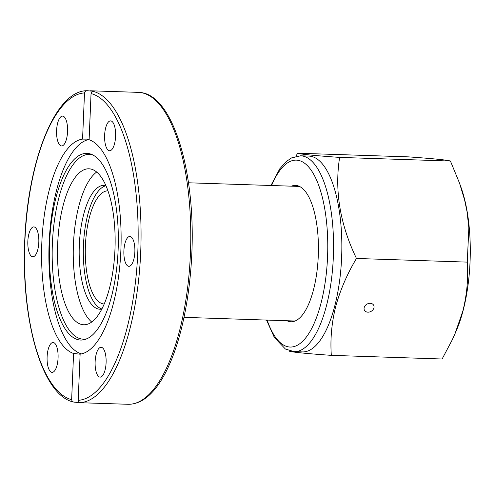 <?xml version="1.0" encoding="UTF-8"?>
<svg xmlns="http://www.w3.org/2000/svg" width="495" height="495" viewBox="0 0 495 495"><rect width="100%" height="100%" fill="white"/><g stroke="black" fill="none" stroke-linecap="round" stroke-linejoin="round"><path stroke-width="0.74" d="M78.959 402.621L73.897 402.082C43.009 396.334 21.656 323.724 24.595 244.938C26.823 163.152 54.753 90.065 87.337 90.715L92.404 91.204L91.049 93.561L89.112 139.763A107.669 39.637 91.9 0 1 120.867 250.55A107.669 39.637 91.9 0 1 80.128 354.123L78.191 400.325L79.349 402.658L78.959 402.621L79.349 402.658A156.049 57.445 -88.1 0 0 140.691 252.388A156.049 57.445 -88.1 0 0 92.404 91.204L92.027 90.888M49.556 243.286A93.407 34.384 91.9 0 1 91.829 154.483A93.407 34.384 91.9 0 1 118.113 250.111A93.407 34.384 91.9 0 1 85.746 339.242A93.407 34.384 91.9 0 1 49.556 243.286M86.984 338.741A92.429 34.025 91.9 0 1 52.396 243.404A92.429 34.025 91.9 0 1 93.029 155.065M81.477 353.894A107.669 39.637 91.9 0 1 49.141 242.927A107.669 39.637 91.9 0 1 89.125 139.466M32.701 256.757A14.937 5.501 91.9 0 1 27.838 241.473A14.937 5.501 91.9 0 1 33.815 226.914A14.937 5.501 91.9 0 1 33.951 226.92A14.937 5.501 91.9 0 1 38.814 242.204A14.937 5.501 91.9 0 1 32.831 256.769A14.937 5.501 91.9 0 1 32.701 256.757M57.018 138.018A14.937 5.501 91.9 0 1 62.574 116.102A14.937 5.501 91.9 0 1 67.141 124.047A14.937 5.501 91.9 0 1 61.59 145.963A14.937 5.501 91.9 0 1 57.018 138.018M57.024 365.353A14.937 5.501 91.9 0 1 52.099 372.351A14.937 5.501 91.9 0 1 47.557 364.574A14.937 5.501 91.9 0 1 48.157 349.495A14.937 5.501 91.9 0 1 53.083 342.497A14.937 5.501 91.9 0 1 57.624 350.274A14.937 5.501 91.9 0 1 57.024 365.353M105.676 355.218A14.937 5.501 91.9 0 1 100.126 377.128A14.937 5.501 91.9 0 1 95.56 369.19A14.937 5.501 91.9 0 1 101.11 347.273A14.937 5.501 91.9 0 1 105.676 355.218M129.999 236.48A14.937 5.501 91.9 0 1 134.863 251.763A14.937 5.501 91.9 0 1 128.886 266.322A14.937 5.501 91.9 0 1 128.75 266.316A14.937 5.501 91.9 0 1 123.886 251.033A14.937 5.501 91.9 0 1 129.863 236.468A14.937 5.501 91.9 0 1 129.999 236.48M105.67 127.877A14.937 5.501 91.9 0 1 110.595 120.885A14.937 5.501 91.9 0 1 115.137 128.663A14.937 5.501 91.9 0 1 114.543 143.742A14.937 5.501 91.9 0 1 109.618 150.74A14.937 5.501 91.9 0 1 105.076 142.962A14.937 5.501 91.9 0 1 105.67 127.877M89.137 139.144L82.566 139.114L84.503 92.912C84.738 91.495 85.734 90.764 87.491 90.715M74.442 402.169C72.901 402.089 71.967 401.259 71.645 399.675L73.582 353.473A107.669 39.637 91.9 0 1 41.834 242.686A107.669 39.637 91.9 0 1 82.566 139.114M89.589 168.845A78.024 28.722 91.9 0 1 114.995 248.682A78.024 28.722 91.9 0 1 83.754 324.763A78.024 28.722 91.9 0 1 83.055 324.714A78.024 28.722 91.9 0 1 57.649 244.883A78.024 28.722 91.9 0 1 88.89 168.801A78.024 28.722 91.9 0 1 89.589 168.845M105.942 185.736A61.974 22.813 -88.1 0 0 83.408 246.683A61.974 22.813 -88.1 0 0 101.883 308.985M101.822 309.109A61.974 22.813 91.9 0 1 100.027 309.239A61.974 22.813 91.9 0 1 99.47 309.202A61.974 22.813 91.9 0 1 79.293 245.792A61.974 22.813 91.9 0 1 104.105 185.359A61.974 22.813 91.9 0 1 104.662 185.396A61.974 22.813 91.9 0 1 105.887 185.613M96.661 172.05A78.024 28.722 -88.1 0 0 73.359 246.355A78.024 28.722 -88.1 0 0 91.724 322.035M73.582 353.473L80.128 354.21M79.738 402.695L128.007 404.285A156.049 57.445 91.9 0 0 190.482 252.116A156.049 57.445 91.9 0 0 139.67 92.454A156.049 57.445 91.9 0 0 138.272 92.361L89.997 90.771M107.935 190.841A56.622 20.846 -88.1 0 0 85.425 245.365A56.622 20.846 -88.1 0 0 104.21 304.023M286.97 320.741A68.217 25.109 -88.1 0 0 290.986 321.769A68.217 25.109 -88.1 0 0 313.483 289.816A68.217 25.109 -88.1 0 0 316.212 220.943A68.217 25.109 -88.1 0 0 295.472 185.415A68.217 25.109 -88.1 0 0 291.4 186.169M266.52 320.067L274.366 337.522L285.429 349.043L294.148 351.648L302.439 351.92A97.973 36.067 -88.1 0 0 334.75 306.028A97.973 36.067 -88.1 0 0 338.673 207.114A97.973 36.067 -88.1 0 0 308.88 156.08L300.595 155.801L291.567 157.905L286.073 161.686L279.743 168.851L270.951 185.495M364.184 307.581A5.241 4.158 150.8 0 0 364.481 310.297A5.241 4.158 150.8 0 0 369.518 311.992A5.241 4.158 150.8 0 0 373.923 307.896A5.241 4.158 150.8 0 0 373.626 305.18A5.241 4.158 150.8 0 0 368.589 303.485A5.241 4.158 150.8 0 0 364.184 307.581M331.328 355.354L442.122 358.999L452.269 339.799L455.004 333.723L462.918 310.829C466.989 294.197 468.437 277.961 467.268 262.115L468.852 227.811L467.008 211.501L464.638 200.122L459.527 183.144L450.419 161.048C447.257 160.015 433.261 158.623 408.425 156.866L297.631 153.221C300.793 154.254 314.789 155.647 339.626 157.404C334.422 190.649 340.04 224.34 356.474 258.47C347.162 273.97 340.232 290.027 335.678 306.64C331.625 323.056 330.171 339.292 331.328 355.354C306.56 353.609 292.564 352.217 289.334 351.178M455.004 333.723L456.47 330.307A97.973 36.067 -88.1 0 0 463.184 310.254A97.973 36.067 -88.1 0 0 461.161 187.766L459.527 183.144M295.862 156.302L297.631 153.221M339.626 157.404L450.419 161.048M356.474 258.47L467.268 262.115M71.645 399.675A153.815 56.622 91.9 0 1 24.899 241.003A153.815 56.622 91.9 0 1 84.503 92.912M91.049 93.561A153.815 56.622 91.9 0 1 137.802 252.233A153.815 56.622 91.9 0 1 78.191 400.325M267.133 320.092A93.518 34.427 -88.1 0 0 320.995 303.249A93.518 34.427 -88.1 0 0 317.153 181.38A93.518 34.427 -88.1 0 0 271.563 185.52M294.148 351.648A97.973 36.067 -88.1 0 0 326.459 305.755A97.973 36.067 -88.1 0 0 330.382 206.842A97.973 36.067 -88.1 0 0 300.595 155.801M138.272 92.361L139.8 92.46C172.248 94.39 195.154 169.197 191.942 250.798C188.824 332.207 163.344 404.836 128.007 404.285M299.487 186.436L188.502 182.785M295.057 321.007L184.072 317.357"/></g></svg>
